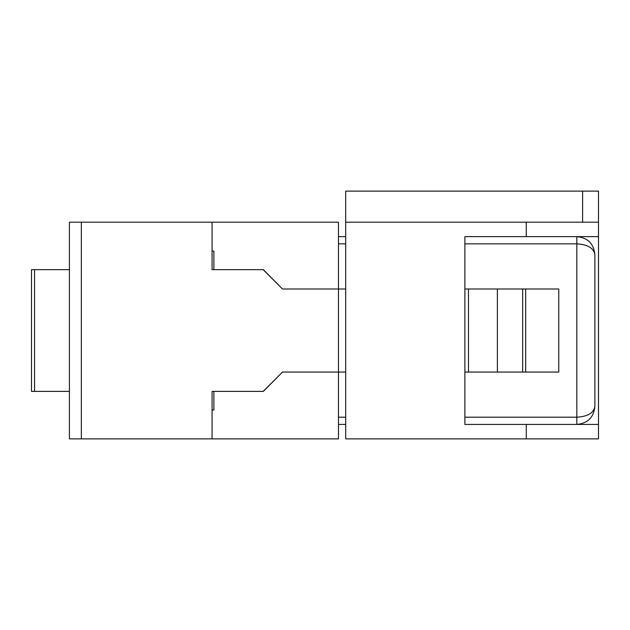 <?xml version="1.0" encoding="UTF-8"?>
<svg xmlns="http://www.w3.org/2000/svg" width="630" height="630" viewBox="0 0 630 630"><rect width="100%" height="100%" fill="white"/><g stroke="black" fill="none" stroke-linecap="round" stroke-linejoin="round"><path stroke-width="0.94" d="M582.608 191.126L345.697 191.126L345.697 438.874L598.5 438.874L598.5 191.126L582.608 191.126L582.608 222.185M345.697 222.185L526.27 222.185L526.27 236.628L464.877 236.628L464.877 424.431L526.27 424.431L526.27 438.874M598.5 424.431L526.27 424.431M526.27 236.628L598.5 236.628M526.27 222.185L598.5 222.185M525.648 372.062L558.771 372.062L558.771 288.997L525.648 288.997L525.648 372.062M345.697 288.997L338.475 288.997L338.475 222.185L212.074 222.185L212.074 251.079L213.877 251.079L213.877 269.679L263.356 269.679L282.5 288.997L338.475 288.997L338.475 438.874L212.074 438.874L212.074 391.38L263.175 391.38L282.5 372.062L345.697 372.062M594.885 254.685C593.799 243.739 587.774 237.723 576.828 236.628L576.828 243.857C587.774 244.511 593.799 248.118 594.885 254.685L594.885 406.374C593.799 412.941 587.774 416.548 576.828 417.202L576.828 424.431C587.774 423.336 593.799 417.32 594.885 406.374M338.475 372.062L282.5 372.062L263.356 391.38L213.877 391.38L213.877 409.98L212.074 409.98L212.074 438.874L69.418 438.874L69.418 222.185L81.341 222.185L81.341 438.874M464.877 372.062L558.771 372.062L558.771 288.997L464.877 288.997M345.697 424.431L338.475 424.431M345.697 236.628L338.475 236.628M338.475 288.997L282.5 288.997L263.175 269.679L212.074 269.679L212.074 222.185L81.341 222.185M69.418 391.38L31.5 391.38L31.5 269.679L34.571 269.679L34.571 391.38M468.484 288.997L468.484 372.062M522.656 372.062L497.377 372.062L497.377 288.997L522.656 288.997L522.656 372.062M69.418 269.679L34.571 269.679M464.877 417.202L576.828 417.202L576.828 243.857L464.877 243.857M345.697 417.202L338.475 417.202M345.697 243.857L338.475 243.857"/></g></svg>
